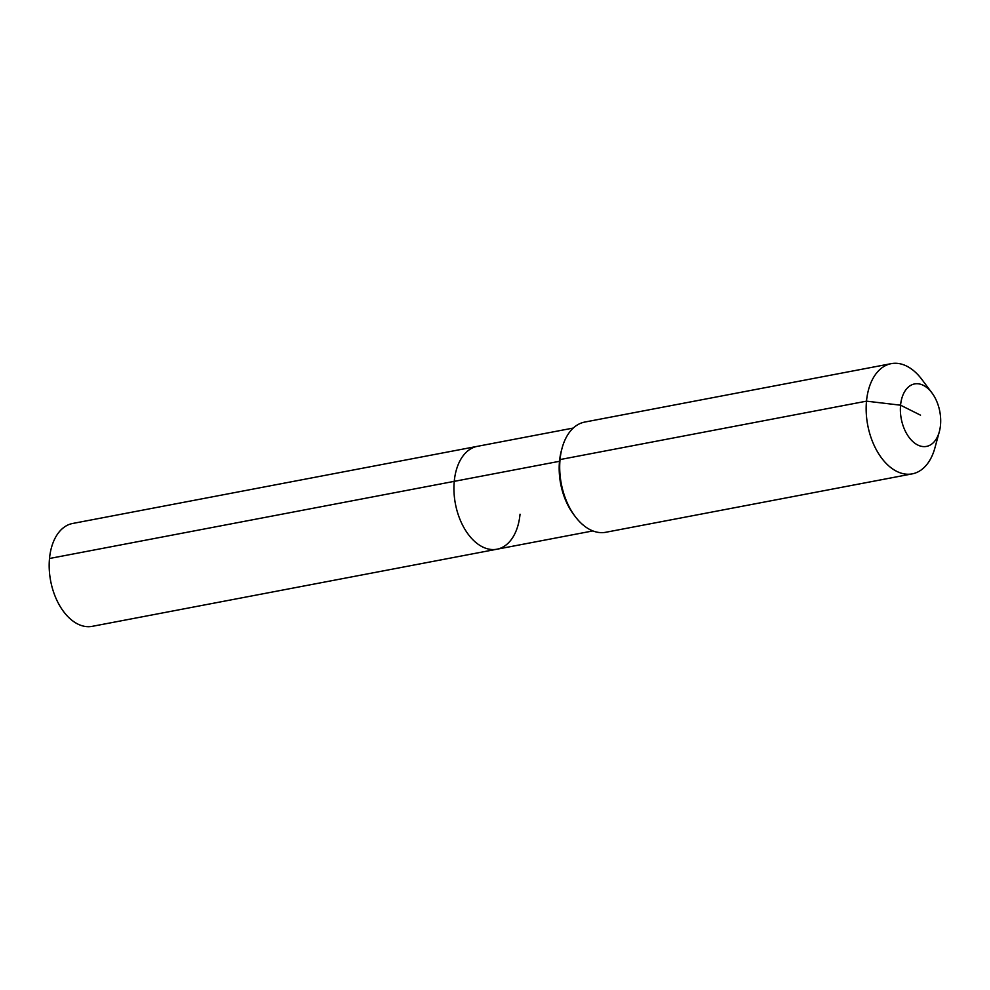 <?xml version="1.0" encoding="UTF-8"?>
<svg xmlns="http://www.w3.org/2000/svg" width="990" height="990" viewBox="0 0 990 990"><rect width="100%" height="100%" fill="white"/><g stroke="black" fill="none" stroke-linecap="round" stroke-linejoin="round"><path stroke-width="1.49" d="M520.035 514.206A52.359 32.311 -100.8 0 1 496.943 549.215L92.194 626.348A52.359 32.311 -100.8 0 1 49.5 558.496A52.359 32.311 -100.8 0 1 72.592 523.487L477.341 446.341A52.359 32.311 -100.8 0 0 454.249 481.35A52.359 32.311 -100.8 0 1 477.341 446.341L573.272 428.051M592.874 530.925L496.943 549.215A52.359 32.311 -100.8 0 1 454.249 481.35L49.5 558.496M939.337 431.677L934.919 447.876A56.096 34.613 -100.8 0 1 912.248 473.864L605.781 532.274A56.096 34.613 -100.8 0 1 575.14 516.446L573.594 514.379A52.359 32.311 -100.8 0 1 559.499 461.291A52.359 32.311 -100.8 0 1 561.429 450.537L562.097 448.049A56.096 34.613 -100.8 0 1 584.781 422.062L891.235 363.652A56.096 34.613 -100.8 0 1 921.888 379.467L931.949 392.906A31.791 19.614 -100.8 0 1 940.5 425.143A31.791 19.614 -100.8 0 1 939.337 431.677A31.791 19.614 -100.8 0 1 915.441 443.656A31.791 19.614 -100.8 0 1 900.566 405.195A31.791 19.614 -100.8 0 1 931.949 392.906M575.14 516.446A56.096 34.613 -100.8 0 1 560.043 459.57A56.096 34.613 -100.8 0 1 562.097 448.049M912.248 473.864A56.096 34.613 -100.8 0 1 866.498 401.16A56.096 34.613 -100.8 0 1 891.235 363.652M496.943 549.215A52.359 32.311 -100.8 0 1 454.249 481.35L559.499 461.291L560.043 459.57L866.498 401.16L900.566 405.195L920.527 415.169"/></g></svg>
